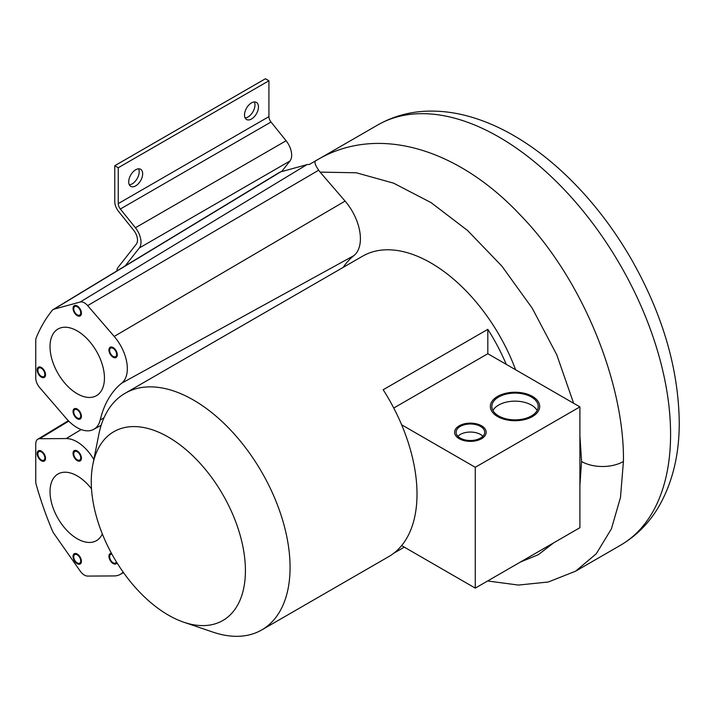 <?xml version="1.0" encoding="UTF-8"?>
<svg xmlns="http://www.w3.org/2000/svg" width="715" height="715" viewBox="0 0 715 715"><rect width="100%" height="100%" fill="white"/><g stroke="black" fill="none" stroke-linecap="round" stroke-linejoin="round"><path stroke-width="1.07" d="M573.627 403.26L556.771 354.801L532.228 308.192L501.876 266.123L467.583 230.507L431.029 202.595L393.572 183.156L356.293 172.78L320.132 172.127L345.086 201.094A39.459 22.782 -120 0 1 353.88 255.63A142.053 82.019 -120 0 0 343.155 267.401M515.613 369.771A136.628 78.882 -120 0 0 362.585 256.185L125.134 393.268A136.628 78.882 -120 0 0 98.822 434.461L92.843 464.553A109.011 62.938 -120 0 0 91.261 481.588A109.011 62.938 -120 0 0 183.88 622.247A109.011 62.938 -120 0 0 245.415 570.597A109.011 62.938 -120 0 0 176.149 442.058A109.011 62.938 -120 0 0 92.843 464.553M404.306 547.145L393.84 553.187M183.88 622.247L212.936 632.114A136.628 78.882 -120 0 0 261.762 629.924L388.719 556.627A136.628 78.882 -120 0 0 401.624 545.599A136.628 78.882 -120 0 0 417.015 494.074A136.628 78.882 -120 0 0 401.624 424.781A136.628 78.882 -120 0 0 383.186 389.747L487.818 329.338A136.628 78.882 -120 0 1 506.265 364.373L579.901 406.889L475.261 467.297L475.261 588.114L579.901 527.706L579.901 406.889M261.762 629.924A136.628 78.882 -120 0 0 290.067 567.37A136.628 78.882 -120 0 0 230.427 429.876A136.628 78.882 -120 0 0 125.134 393.268M401.624 545.599L475.261 588.114M393.751 408.033L487.818 353.719L487.818 329.338M506.265 364.373L487.818 353.719M401.624 424.781L475.261 467.297M480.498 426.417A14.3 8.258 0 0 0 464.911 424.63A14.3 8.258 0 0 0 456.081 432.253A14.3 8.258 0 0 0 460.272 438.098A14.3 8.258 0 0 0 475.859 439.886A14.3 8.258 0 0 0 484.69 432.253A14.3 8.258 0 0 0 480.498 426.417M531.424 397.022A23.184 13.388 0 0 0 506.157 394.117A23.184 13.388 0 0 0 491.84 406.486A23.184 13.388 0 0 0 498.632 415.942A23.184 13.388 0 0 0 523.898 418.847A23.184 13.388 0 0 0 538.207 406.486A23.184 13.388 0 0 0 531.424 397.022M480.498 434.47A14.3 8.258 0 0 0 457.895 436.284A14.3 8.258 0 0 1 480.498 434.47A14.3 8.258 180 0 1 482.875 436.284A14.3 8.258 0 0 0 480.498 434.47M531.424 405.074A23.184 13.388 0 0 0 492.921 410.508A23.184 13.388 0 0 1 531.424 405.074A23.184 13.388 180 0 1 537.135 410.508A23.184 13.388 0 0 0 531.424 405.074M77.229 393.751A38.476 22.21 60 0 1 52.097 359.851A38.476 22.21 60 0 1 57.995 329.025A38.476 22.21 60 0 1 77.229 330.929A38.476 22.21 60 0 1 102.37 364.829A38.476 22.21 60 0 1 96.471 395.663A38.476 22.21 60 0 1 77.229 393.751M114.203 336.425L87.659 305.618A10.126 5.845 -120 0 0 80.178 302.025L54.036 309.184A10.126 5.845 -120 0 0 53.16 309.559A10.126 5.845 -120 0 0 52.258 310.355A250.831 144.823 -120 0 0 36.224 337.739A10.126 5.845 -120 0 0 35.75 340.429L35.75 377.931A10.126 5.845 -120 0 0 39.682 387.584L66.236 418.4A33.802 19.52 -120 0 0 93.701 429.375A33.802 19.52 -120 0 0 100.243 419.893A147.71 85.282 -120 0 1 121.738 383.16A33.802 19.52 -120 0 0 114.203 336.425L345.086 201.094M73.743 308.773A4.933 2.851 -120 0 0 75.897 313.742A4.933 2.851 -120 0 0 79.696 315.065A4.933 2.851 -120 0 0 80.724 312.804A4.933 2.851 -120 0 0 78.57 307.843A4.933 2.851 -120 0 0 74.762 306.52A4.933 2.851 -120 0 0 73.743 308.773M73.743 411.876A4.933 2.851 60 0 1 74.762 409.615A4.933 2.851 60 0 1 78.57 410.937A4.933 2.851 60 0 1 80.724 415.907A4.933 2.851 60 0 1 79.696 418.159A4.933 2.851 60 0 1 75.897 416.836A4.933 2.851 60 0 1 73.743 411.876M115.186 356.821A4.933 2.851 60 0 1 110.476 353.487A4.933 2.851 60 0 1 110.646 348.116A4.933 2.851 60 0 1 111.04 347.946A4.933 2.851 60 0 1 115.759 351.28A4.933 2.851 60 0 1 115.58 356.651A4.933 2.851 60 0 1 115.186 356.821M43.427 376.733A4.933 2.851 -120 0 0 43.821 376.564A4.933 2.851 -120 0 0 43.99 371.192A4.933 2.851 -120 0 0 39.28 367.859A4.933 2.851 -120 0 0 38.887 368.028A4.933 2.851 -120 0 0 38.708 373.4A4.933 2.851 -120 0 0 43.427 376.733M320.132 172.127L318.684 170.188C314.636 164.325 313.912 161.036 316.531 160.321L309.273 164.504A15.784 9.116 -120 0 0 306.887 164.673L280.745 171.841A15.784 9.116 -120 0 0 279.377 172.422L53.16 309.559M316.62 160.267L377.645 125.036A242.68 140.113 60 0 1 564.653 190.047A242.68 140.113 60 0 1 670.581 434.273A242.68 140.113 60 0 1 620.316 545.366L575.566 571.205L596.265 553.785L611.388 528.877L620.477 497.515L623.426 461.497C624.642 385.573 583.869 280.164 520.332 215.063C457.439 148.05 376.984 123.981 316.531 160.321L316.531 160.321M281.63 171.6L289.968 160.991A15.784 9.116 -120 0 0 286.089 140.766L271.021 122.024A5.917 3.414 60 0 1 268.929 116.625L268.929 80.75L265.444 78.739L114.766 165.728L114.766 201.603A10.85 6.265 -120 0 0 118.601 211.488L133.669 230.23A10.85 6.265 60 0 1 136.342 244.146L118.029 267.41A10.85 6.265 -120 0 0 116.876 270.94M125.214 265.882L139.3 247.989A15.784 9.116 -120 0 0 135.412 227.754L120.343 209.012A5.917 3.414 60 0 1 118.252 203.614L118.252 167.739L114.766 165.728M268.929 80.75L118.252 167.739M128.718 181.833A9.867 5.693 -60 0 1 133.026 171.913A9.867 5.693 -60 0 1 140.623 169.267A9.867 5.693 -60 0 1 142.669 173.781A9.867 5.693 -60 0 1 138.361 183.71A9.867 5.693 -60 0 1 130.765 186.356A9.867 5.693 -60 0 1 128.718 181.833M258.464 106.928A9.867 5.693 120 0 0 256.417 102.415A9.867 5.693 120 0 0 248.82 105.051A9.867 5.693 120 0 0 244.512 114.981A9.867 5.693 120 0 0 246.559 119.494A9.867 5.693 120 0 0 254.156 116.858A9.867 5.693 120 0 0 258.464 106.928M138.567 168.811A9.867 5.693 -60 0 1 139.184 171.77A9.867 5.693 -60 0 1 129.335 184.792M245.129 117.939A9.867 5.693 120 0 0 254.978 104.917A9.867 5.693 120 0 0 254.361 101.959M123.132 572.08A33.802 19.52 60 0 1 120.12 574.467A33.802 19.52 60 0 1 114.203 575.933L87.659 576.084A10.126 5.845 60 0 1 80.178 571.044L54.036 533.703A10.126 5.845 60 0 1 52.258 530.467A250.831 144.823 60 0 1 36.224 484.582A10.126 5.845 60 0 1 35.75 481.329L35.75 443.836A10.126 5.845 60 0 1 37.788 439.233A10.126 5.845 60 0 1 39.682 438.724L66.236 438.563A33.802 19.52 60 0 1 93.835 459.539M91.502 488.819A38.476 22.21 -120 0 0 77.229 475.913A38.476 22.21 -120 0 0 57.995 474.009A38.476 22.21 -120 0 0 52.097 504.835A38.476 22.21 -120 0 0 77.229 538.744A38.476 22.21 -120 0 0 96.471 540.647A38.476 22.21 -120 0 0 102.325 533.944M73.743 556.86A4.933 2.851 60 0 1 74.762 554.608A4.933 2.851 60 0 1 78.57 555.93A4.933 2.851 60 0 1 80.724 560.891A4.933 2.851 60 0 1 79.696 563.152A4.933 2.851 60 0 1 75.897 561.829A4.933 2.851 60 0 1 73.743 556.86M73.743 453.766A4.933 2.851 -120 0 0 75.897 458.726A4.933 2.851 -120 0 0 79.696 460.049A4.933 2.851 -120 0 0 80.724 457.788A4.933 2.851 -120 0 0 78.57 452.827A4.933 2.851 -120 0 0 74.762 451.505A4.933 2.851 -120 0 0 73.743 453.766M111.969 554.25A4.933 2.851 -120 0 0 110.646 554.447A4.933 2.851 -120 0 0 111.04 560.757A4.933 2.851 -120 0 0 115.58 562.982A4.933 2.851 -120 0 0 116.42 561.91M43.427 453.9A4.933 2.851 60 0 1 43.821 460.21A4.933 2.851 60 0 1 39.28 457.975A4.933 2.851 60 0 1 38.887 451.666A4.933 2.851 60 0 1 43.427 453.9M81.421 313.206A5.917 3.414 60 0 1 80.196 315.914A5.917 3.414 60 0 1 75.629 314.332A5.917 3.414 60 0 1 73.046 308.371A5.917 3.414 60 0 1 74.271 305.663A5.917 3.414 60 0 1 78.838 307.253A5.917 3.414 60 0 1 81.421 313.206M73.046 411.474A5.917 3.414 60 0 1 74.271 408.766A5.917 3.414 60 0 1 78.838 410.347A5.917 3.414 60 0 1 81.421 416.309A5.917 3.414 60 0 1 80.196 419.017A5.917 3.414 60 0 1 75.629 417.435A5.917 3.414 60 0 1 73.046 411.474M115.607 357.706A5.917 3.414 60 0 1 109.94 353.711A5.917 3.414 60 0 1 110.155 347.258A5.917 3.414 60 0 1 110.628 347.061A5.917 3.414 60 0 1 116.286 351.056A5.917 3.414 60 0 1 116.071 357.509A5.917 3.414 60 0 1 115.607 357.706M38.86 366.974A5.917 3.414 60 0 1 44.518 370.969A5.917 3.414 60 0 1 44.312 377.422A5.917 3.414 60 0 1 43.838 377.618A5.917 3.414 60 0 1 38.181 373.623A5.917 3.414 60 0 1 38.396 367.17A5.917 3.414 60 0 1 38.86 366.974M73.046 556.458A5.917 3.414 60 0 1 74.271 553.75A5.917 3.414 60 0 1 78.838 555.332A5.917 3.414 60 0 1 81.421 561.293A5.917 3.414 60 0 1 80.196 564.001A5.917 3.414 60 0 1 75.629 562.419A5.917 3.414 60 0 1 73.046 556.458M81.421 458.19A5.917 3.414 60 0 1 80.196 460.898A5.917 3.414 60 0 1 75.629 459.316A5.917 3.414 60 0 1 73.046 453.355A5.917 3.414 60 0 1 74.271 450.647A5.917 3.414 60 0 1 78.838 452.238A5.917 3.414 60 0 1 81.421 458.19M116.974 562.803A5.917 3.414 60 0 1 116.071 563.84A5.917 3.414 60 0 1 110.628 561.159A5.917 3.414 60 0 1 110.155 553.589A5.917 3.414 60 0 1 111.46 553.321M43.838 453.489A5.917 3.414 60 0 1 44.312 461.059A5.917 3.414 60 0 1 38.86 458.387A5.917 3.414 60 0 1 38.396 450.808A5.917 3.414 60 0 1 43.838 453.489M459.218 438.697A15.784 9.116 180 0 1 454.597 432.253A15.784 9.116 180 0 1 464.339 423.834A15.784 9.116 180 0 1 481.544 425.809A15.784 9.116 180 0 1 486.164 432.253A15.784 9.116 180 0 1 476.422 440.672A15.784 9.116 180 0 1 459.218 438.697M497.586 416.55A24.659 14.237 180 0 1 490.365 406.486A24.659 14.237 180 0 1 505.585 393.33A24.659 14.237 180 0 1 532.469 396.414A24.659 14.237 180 0 1 539.691 406.486A24.659 14.237 180 0 1 524.461 419.634A24.659 14.237 180 0 1 497.586 416.55M579.901 485.333L581.572 461.497L579.901 435.721M520.413 562.053L538.306 554.697L553.687 542.837M318.684 170.188L87.659 305.618M306.887 164.673L80.178 302.025M289.968 160.991L139.3 247.989M286.089 140.766L135.412 227.754M271.021 122.024L120.343 209.012M268.929 116.625L118.252 203.614M68.774 421.135L39.682 438.724M81.135 429.554L66.236 438.563M581.572 461.497A29.592 17.089 -0 0 0 623.426 461.497M280.745 171.841L54.036 309.184M103.997 417.81L100.243 419.893M353.88 255.63L121.738 383.16M377.645 125.036C393.5 116.018 410.83 111.37 429.635 111.102C441.879 110.941 454.266 112.514 466.806 115.821C482.312 119.923 497.703 126.367 512.986 135.126C532.014 146.066 550.282 159.999 567.782 176.936C591.841 200.316 612.818 227.379 630.71 258.115C662.287 313.286 678.472 367.984 679.25 422.19C679.375 454.874 672.377 483.322 658.247 507.534C648.621 523.577 635.975 536.187 620.316 545.366M37.788 439.233L68.345 420.706M120.12 574.467L123.507 572.608M487.63 580.973L518.402 585.067L548.28 582.001L575.566 571.205M93.701 429.375L101.173 425.273"/></g></svg>
